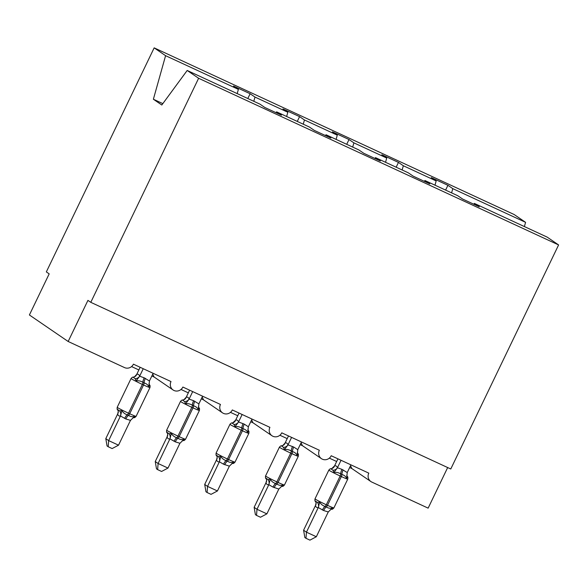 <?xml version="1.0" encoding="UTF-8"?>
<svg xmlns="http://www.w3.org/2000/svg" width="588" height="588" viewBox="0 0 588 588"><rect width="100%" height="100%" fill="white"/><g stroke="black" fill="none" stroke-linecap="round" stroke-linejoin="round"><path stroke-width="0.88" d="M451.599 192.871L452.789 188.645L525.576 222.338L514.147 214.517L154.166 47.863L46.334 271.913L49.186 273.868L29.4 314.977L68.157 341.488L87.935 300.38L90.787 302.328L450.775 468.989L558.6 244.939L547.171 237.118L474.384 203.419L479.257 206.756L462.646 199.06L457.773 195.731L424.94 180.531L429.813 183.86L413.195 176.172L408.322 172.835L375.489 157.635L380.363 160.972L363.744 153.277L358.871 149.947L326.039 134.74L330.912 138.077L314.301 130.389L309.428 127.052L276.595 111.852L281.468 115.189L264.85 107.494L259.977 104.157L187.19 70.464L198.619 78.278L558.6 244.939M247.813 98.527L250.12 93.742L254.994 97.071L253.803 101.305M154.166 47.863L165.588 55.684L238.375 89.383L233.502 86.046L250.12 93.742M238.375 89.383L237.192 93.61M152.755 374.086L154.019 376.937L173.07 389.969A6.85 6.534 -55.6 0 1 171.005 381.568L133.425 364.17A6.85 6.534 -55.6 0 1 124.524 367.588L68.157 341.488M447.674 467.548L428.137 508.142L371.763 482.05A6.85 6.534 124.4 0 1 368.801 473.134L331.22 455.737A6.85 6.534 -55.6 0 1 321.416 458.647A6.85 6.534 -55.6 0 1 319.35 450.246L281.77 432.841A6.85 6.534 -55.6 0 1 271.972 435.752A6.85 6.534 -55.6 0 1 269.907 427.351L232.326 409.954A6.85 6.534 -55.6 0 1 222.521 412.857A6.85 6.534 -55.6 0 1 220.456 404.456L182.875 387.058A6.85 6.534 -55.6 0 1 173.07 389.969M297.263 121.422L299.571 116.63L304.444 119.967L303.254 124.193M254.994 97.071L287.826 112.271L282.953 108.942L299.571 116.63M287.826 112.271L286.643 116.505M202.199 396.981L203.47 399.825L222.521 412.857M346.714 144.31L349.015 139.525L353.888 142.855L352.704 147.088M304.444 119.967L337.277 135.167L332.404 131.83L349.015 139.525M337.277 135.167L336.086 139.393M251.649 419.876L252.921 422.721L271.972 435.752M396.158 167.205L398.466 162.413L403.339 165.75L402.148 169.976M353.888 142.855L386.72 158.054L381.847 154.725L398.466 162.413M386.72 158.054L385.537 162.288M301.1 442.764L302.364 445.608L321.416 458.647M276 112.653L276.595 111.852M325.451 135.549L326.039 134.74M374.894 158.444L375.489 157.635M424.345 181.332L424.94 180.531M452.789 188.645L447.916 185.308L431.298 177.613L436.171 180.95L434.988 185.183M445.608 190.1L447.916 185.308M370.866 481.535L351.815 468.504L350.544 465.659M473.796 204.227L474.384 203.419M403.339 165.75L436.171 180.95M525.576 222.338L524.386 226.571M165.588 55.684L153.38 99.24L161.81 105.017L187.19 70.464M198.619 78.278L90.787 302.328M153.38 99.24L162.832 103.62M351.161 468.055L351.631 468.357M328.861 470.062C329.897 468.937 330.581 468.504 330.904 468.754L331.676 468.636A5.027 4.638 73.6 0 0 331.683 468.636L334.609 465.828C335.983 465.564 336.917 466.203 337.416 467.747L341.981 469.378A5.027 1.499 -65.2 0 0 340.731 473.928A2.286 0.684 114.8 0 1 340.158 476.001A9.82 0.47 -154.3 0 1 329.207 470.385A9.82 0.47 -154.3 0 1 328.861 470.062L315.014 498.837A9.82 0.47 25.7 0 0 315.352 499.161A9.82 0.47 25.7 0 0 326.311 504.776L327.494 505.327A9.82 0.47 25.7 0 0 333.896 507.907L347.743 479.132C348 477.574 347.861 476.699 347.324 476.515L346.655 478.367C345.847 476.493 344.267 475.2 341.915 474.479L340.731 473.928C338.592 472.568 336.314 472.083 333.896 472.458L332.97 470.253L330.831 468.79M315.322 501.02L317.461 502.483L319.659 502.042C320.864 504.181 322.68 505.636 325.098 506.4L326.289 506.952C328.354 508.267 330.397 508.598 332.418 507.944L331.853 509.215C332.176 509.465 332.859 509.024 333.896 507.907M303.592 530.222L306.444 532.169L316.329 536.748L309.935 540.137L305.981 538.307L304.841 537.528L303.592 530.222L315.528 505.415L315.976 503.401M305.981 538.307L306.444 532.169L318.255 507.562C316.881 507.826 315.947 507.187 315.447 505.643L315.44 505.599M316.329 536.748L328.273 511.95L323.628 510.538L318.292 507.554M350.926 464.858L347.229 472.554L346.655 478.367M337.938 458.846L334.579 465.836M341.04 460.286L337.424 467.791M341.981 469.378L347.229 472.554M333.896 472.458L337.336 467.975M319.659 502.042L318.373 507.363M332.418 507.944L328.273 511.95M297.881 453.62L297.212 455.472C296.396 453.605 294.816 452.304 292.464 451.584L291.281 451.04C289.142 449.68 286.863 449.188 284.452 449.57L283.526 447.365L281.387 445.902M265.879 478.125L268.01 479.587L270.215 479.146C271.413 481.285 273.229 482.741 275.654 483.512L276.838 484.064C278.903 485.372 280.954 485.703 282.975 485.056L282.402 486.327C282.725 486.57 283.409 486.136 284.445 485.012L298.3 456.237A9.82 0.47 -154.3 0 1 291.898 453.657L290.715 453.105A9.82 0.47 -154.3 0 1 279.756 447.49A9.82 0.47 -154.3 0 1 279.41 447.174L265.563 475.949A9.82 0.47 25.7 0 0 265.908 476.265A9.82 0.47 25.7 0 0 276.86 481.881A2.286 0.684 114.8 0 1 275.654 483.512A5.027 1.499 -65.2 0 0 272.986 487.099L268.804 484.666C267.43 484.938 266.496 484.299 266.004 482.748L266.526 480.514M254.141 507.326L256.993 509.281L266.879 513.861L260.484 517.242L256.537 515.411L255.398 514.632L254.141 507.326L265.989 482.711M256.537 515.411L256.993 509.281L268.841 484.659M266.879 513.861L278.822 489.054L272.986 487.099M301.482 441.97L297.778 449.658L297.212 455.472M279.41 447.174C280.447 446.049 281.13 445.616 281.454 445.858L282.843 445.461L285.165 442.933C286.54 442.668 287.473 443.308 287.966 444.851L293.721 447.042L297.778 449.658M288.495 435.958L285.129 442.948M291.589 437.391L287.98 444.895M284.452 449.57L287.885 445.079M270.215 479.146L268.929 484.475M282.975 485.056L278.822 489.054M248.43 430.725L247.761 432.584C246.953 430.71 245.372 429.416 243.02 428.696L241.83 428.145C239.691 426.785 237.412 426.293 235.002 426.675L234.075 424.47L231.937 423.007M216.428 455.237L218.567 456.7L220.765 456.259C221.97 458.397 223.778 459.853 226.204 460.617L227.387 461.168C229.46 462.477 231.503 462.807 233.524 462.161L232.958 463.432C233.282 463.682 233.958 463.241 235.002 462.124L248.849 433.341A9.82 0.47 -154.3 0 1 242.447 430.761L241.264 430.21A9.82 0.47 -154.3 0 1 230.305 424.602A9.82 0.47 -154.3 0 1 229.967 424.279L216.112 453.054A9.82 0.47 25.7 0 0 216.458 453.377A9.82 0.47 25.7 0 0 227.416 458.993A2.286 0.684 114.8 0 1 226.204 460.617A5.027 1.499 -65.2 0 0 223.543 464.204L219.361 461.778C217.986 462.043 217.053 461.404 216.553 459.86L217.082 457.618M204.697 484.439L207.542 486.386L217.435 490.965L211.041 494.354L207.086 492.524L205.947 491.744L204.697 484.439L216.546 459.816M207.086 492.524L207.542 486.386L219.39 461.764M217.435 490.965L229.371 466.159L223.543 464.204M252.031 419.075L248.334 426.77L247.761 432.584M229.967 424.279C231.003 423.154 231.679 422.721 232.01 422.97L232.782 422.853A5.027 4.638 73.6 0 0 232.789 422.845L235.714 420.045C237.089 419.781 238.022 420.42 238.522 421.964L244.27 424.146L248.334 426.77M239.044 413.063L235.678 420.053M242.138 414.496L238.53 422.008M235.002 426.675L238.434 422.191M220.765 456.259L219.478 461.58M233.524 462.161L229.371 466.159M180.516 401.384C181.552 400.266 182.236 399.825 182.559 400.075L183.948 399.678L186.234 397.165C187.638 396.885 188.572 397.525 189.071 399.068L193.636 400.707A5.027 1.499 -65.2 0 0 192.386 405.257A2.286 0.684 114.8 0 1 191.813 407.322A9.82 0.47 -154.3 0 1 180.861 401.707A9.82 0.47 -154.3 0 1 180.516 401.384L166.669 430.166A9.82 0.47 25.7 0 0 167.007 430.482A9.82 0.47 25.7 0 0 177.966 436.098L179.149 436.649A9.82 0.47 25.7 0 0 185.551 439.229L199.398 410.453C199.655 408.895 199.516 408.021 198.979 407.837L198.31 409.689C197.502 407.815 195.922 406.521 193.57 405.801L192.386 405.257C190.247 403.897 187.969 403.405 185.551 403.78L184.625 401.582L182.486 400.119M166.977 432.342L169.116 433.804L171.314 433.363C172.519 435.502 174.335 436.957 176.753 437.729L177.944 438.28C180.009 439.589 182.052 439.92 184.073 439.273L183.507 440.544M155.247 461.543L158.099 463.498L167.984 468.07L161.59 471.458L157.635 469.628L156.496 468.849L155.247 461.543L167.095 436.928L167.631 434.73M157.635 469.628L158.099 463.498L169.91 438.883C168.536 439.155 167.602 438.516 167.102 436.965L167.095 436.928M167.984 468.07L179.928 443.271L175.283 441.86L169.947 438.876M202.581 396.187L198.884 403.875L198.31 409.689M189.593 390.175L186.264 397.15A5.027 4.638 73.6 0 1 183.338 399.958M192.695 391.608L189.079 399.112M193.636 400.707L198.884 403.875M185.551 403.78L188.991 399.296M171.314 433.363L170.028 438.685M184.073 439.273L179.928 443.271M131.065 378.496C132.102 377.371 132.785 376.937 133.108 377.187L134.498 376.79L136.82 374.262C138.195 373.99 139.128 374.63 139.621 376.18L144.185 377.812A5.027 1.499 -65.2 0 0 142.935 382.362A2.286 0.684 114.8 0 1 142.369 384.427A9.82 0.47 -154.3 0 1 131.411 378.812A9.82 0.47 -154.3 0 1 131.065 378.496L117.218 407.271A9.82 0.47 25.7 0 0 117.563 407.594A9.82 0.47 25.7 0 0 128.515 413.21L129.705 413.754A9.82 0.47 25.7 0 0 136.1 416.341L149.955 387.558C150.212 386 150.065 385.133 149.528 384.949L148.867 386.794C148.051 384.927 146.471 383.633 144.119 382.913L142.935 382.362C140.797 381.002 138.518 380.51 136.107 380.892L135.181 378.687L133.042 377.224M117.534 409.454L119.665 410.916L121.87 410.468C123.068 412.614 124.884 414.07 127.309 414.834L128.493 415.385C130.558 416.694 132.609 417.024 134.63 416.377L134.057 417.649C134.38 417.899 135.064 417.458 136.1 416.341M105.796 438.655L108.648 440.603L118.533 445.182L112.139 448.563L108.192 446.733L107.053 445.954L105.796 438.655L117.732 413.849L118.181 411.835M108.192 446.733L108.648 440.603L120.459 415.995C119.085 416.26 118.151 415.62 117.659 414.077L117.644 414.033M118.533 445.182L130.477 420.376L125.832 418.972L120.496 415.981M153.137 373.292L149.433 380.987L148.867 386.794M140.15 367.279L136.784 374.269M143.244 368.713L139.635 376.217M144.185 377.812L149.433 380.987M136.107 380.892L139.54 376.401M121.87 410.468L120.584 415.797M134.63 416.377L130.477 420.376M347.743 479.132A9.82 0.47 -154.3 0 1 341.349 476.545L340.158 476.001L326.311 504.776A2.286 0.684 114.8 0 1 325.098 506.4A5.027 1.499 -65.2 0 0 322.437 509.987M323.628 510.538A5.027 1.499 -65.2 0 1 326.289 506.952A2.286 0.684 -65.2 0 0 327.494 505.327L341.349 476.545A2.286 0.684 -65.2 0 0 341.915 474.479A5.027 1.499 -65.2 0 1 343.164 469.93M332.97 470.253A5.027 4.491 166.1 0 0 337.416 467.747M331.683 468.636A5.027 4.638 73.6 0 0 334.609 465.828M346.751 475.435A5.027 4.491 166.1 0 0 346.78 475.545L346.78 475.545A5.027 4.491 166.1 0 0 347.434 476.949M318.255 507.562A5.027 4.638 73.6 0 0 317.461 502.483M315.447 505.643A5.027 4.491 166.1 0 0 315.976 502.424L315.433 501.454C314.947 501.373 314.808 500.506 315.014 498.837M331.919 509.179A5.027 4.638 73.6 0 0 331.073 509.333L330.463 509.612M292.53 446.49A5.027 1.499 -65.2 0 0 291.281 451.04A2.286 0.684 114.8 0 1 290.715 453.105L276.86 481.881L278.05 482.432A9.82 0.47 25.7 0 0 284.445 485.012M274.177 487.643A5.027 1.499 -65.2 0 1 276.838 484.064A2.286 0.684 -65.2 0 0 278.05 482.432L291.898 453.657A2.286 0.684 -65.2 0 0 292.464 451.584A5.027 1.499 -65.2 0 1 293.721 447.042M283.526 447.365A5.027 4.491 166.1 0 0 287.966 444.851M282.233 445.741A5.027 4.638 73.6 0 0 285.165 442.933M297.308 452.547A5.027 4.491 166.1 0 0 297.33 452.65A5.027 4.491 166.1 0 0 297.33 452.657A5.027 4.491 166.1 0 0 297.984 454.061M268.804 484.666A5.027 4.638 73.6 0 0 268.01 479.587M266.004 482.748A5.027 4.491 166.1 0 0 266.526 479.536A5.027 4.491 166.1 0 0 266.526 479.529L265.982 478.558C265.504 478.485 265.357 477.61 265.563 475.949M282.475 486.283A5.027 4.638 73.6 0 0 281.63 486.445A5.027 4.638 73.6 0 0 281.623 486.445L281.02 486.724M243.087 423.595A5.027 1.499 -65.2 0 0 241.83 428.145A2.286 0.684 114.8 0 1 241.264 430.21L227.416 458.993L228.6 459.537A9.82 0.47 25.7 0 0 235.002 462.124M224.726 464.755A5.027 1.499 -65.2 0 1 227.387 461.168A2.286 0.684 -65.2 0 0 228.6 459.537L242.447 430.761A2.286 0.684 -65.2 0 0 243.02 428.696A5.027 1.499 -65.2 0 1 244.27 424.146M234.075 424.47A5.027 4.491 166.1 0 0 238.522 421.964M232.789 422.845A5.027 4.638 73.6 0 0 235.714 420.045M247.857 429.652A5.027 4.491 166.1 0 0 247.879 429.762A5.027 4.491 166.1 0 0 247.886 429.762A5.027 4.491 166.1 0 0 248.533 431.166M219.361 461.778A5.027 4.638 73.6 0 0 218.567 456.7M216.553 459.86A5.027 4.491 166.1 0 0 217.082 456.641L216.538 455.671C216.053 455.59 215.914 454.715 216.112 453.054M233.024 463.395A5.027 4.638 73.6 0 0 232.179 463.55L231.569 463.829M199.398 410.453A9.82 0.47 -154.3 0 1 193.004 407.874L191.813 407.322L177.966 436.098A2.286 0.684 114.8 0 1 176.753 437.729A5.027 1.499 -65.2 0 0 174.092 441.309M175.283 441.86A5.027 1.499 -65.2 0 1 177.944 438.28A2.286 0.684 -65.2 0 0 179.149 436.649L193.004 407.874A2.286 0.684 -65.2 0 0 193.57 405.801A5.027 1.499 -65.2 0 1 194.819 401.251M184.625 401.582A5.027 4.491 166.1 0 0 189.071 399.068M198.406 406.764A5.027 4.491 166.1 0 0 198.435 406.867L198.435 406.867A5.027 4.491 166.1 0 0 199.089 408.27M169.91 438.883A5.027 4.638 73.6 0 0 169.116 433.804M167.102 436.965A5.027 4.491 166.1 0 0 167.631 433.753A5.027 4.491 166.1 0 0 167.631 433.746L167.088 432.775C166.602 432.695 166.463 431.827 166.669 430.166M183.574 440.5A5.027 4.638 73.6 0 0 182.728 440.662L182.118 440.934M149.955 387.558A9.82 0.47 -154.3 0 1 143.553 384.978L142.369 384.427L128.515 413.21A2.286 0.684 114.8 0 1 127.309 414.834A5.027 1.499 -65.2 0 0 124.641 418.421M125.832 418.972A5.027 1.499 -65.2 0 1 128.493 415.385A2.286 0.684 -65.2 0 0 129.705 413.754L143.553 384.978A2.286 0.684 -65.2 0 0 144.119 382.913A5.027 1.499 -65.2 0 1 145.376 378.363M135.181 378.687A5.027 4.491 166.1 0 0 139.621 376.18M133.888 377.062A5.027 4.638 73.6 0 0 136.82 374.262M148.962 383.868A5.027 4.491 166.1 0 0 148.984 383.971A5.027 4.491 166.1 0 0 148.984 383.979A5.027 4.491 166.1 0 0 149.639 385.383M120.459 415.995A5.027 4.638 73.6 0 0 119.665 410.916M117.659 414.077A5.027 4.491 166.1 0 0 118.181 410.858L117.637 409.887C117.159 409.807 117.012 408.932 117.218 407.271M134.13 417.605A5.027 4.638 73.6 0 0 133.285 417.767A5.027 4.638 73.6 0 0 133.278 417.767L132.675 418.046M351.977 468.614L349.639 467.534M336.652 461.521L329.346 458.14M302.533 445.726L300.196 444.638M287.209 438.626L279.903 435.245M253.083 422.831L250.745 421.75M237.758 415.738L230.452 412.35M203.632 399.936L201.294 398.855M188.307 392.843L181.001 389.462M154.188 377.048L151.851 375.967M138.864 369.955L131.558 366.567M347.324 476.515L346.751 475.405M331.853 509.215L331.073 509.333M297.308 452.51L297.873 453.62C298.41 453.811 298.55 454.678 298.3 456.237M282.402 486.32L281.63 486.445M247.857 429.622L248.423 430.732C248.967 430.916 249.106 431.783 248.849 433.341M232.958 463.432L232.179 463.55M182.728 440.662L183.507 440.537C183.831 440.787 184.514 440.353 185.551 439.229M198.979 407.837L198.406 406.727M149.528 384.949L148.962 383.832M134.057 417.649L133.285 417.767"/></g></svg>
